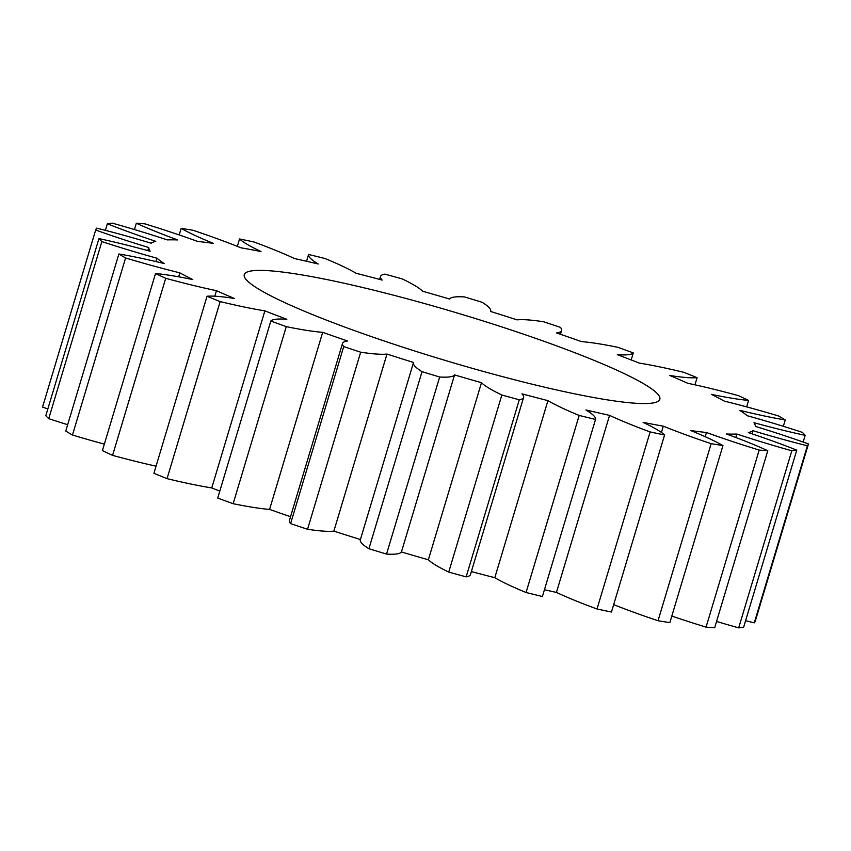 <?xml version="1.0" encoding="UTF-8"?>
<svg xmlns="http://www.w3.org/2000/svg" width="851" height="851" viewBox="0 0 851 851"><rect width="100%" height="100%" fill="white"/><g stroke="black" fill="none" stroke-linecap="round" stroke-linejoin="round"><path stroke-width="1.28" d="M487.591 322.359A216.931 24.434 -163.3 0 1 659.844 399.3A216.931 24.434 -163.3 0 1 416.533 351.58A216.931 24.434 -163.3 0 1 244.28 274.628A216.931 24.434 -163.3 0 1 487.591 322.359M803.163 442.041L805.174 435.34A138.915 15.648 16.7 0 1 753.986 422.692A316.529 35.657 16.7 0 1 755.401 426.415A138.915 15.648 -163.3 0 1 769.495 430.787A138.915 15.648 -163.3 0 1 808.45 443.935L755.326 620.996A372.1 41.912 16.7 0 1 754.273 622.847L807.397 445.786A372.1 41.912 16.7 0 0 808.45 443.935M783.335 426.298L785.239 419.958A138.915 15.648 16.7 0 1 739.87 410.363A316.529 35.657 16.7 0 1 747.242 415.724A138.915 15.648 -163.3 0 1 791.111 428.744A138.915 15.648 -163.3 0 1 802.27 432.34A372.1 41.912 16.7 0 1 805.174 435.34M785.239 419.958A372.1 41.912 16.7 0 0 778.537 415.969A138.915 15.648 -163.3 0 0 724.286 401.098A316.529 35.657 16.7 0 0 711.319 394.353A138.915 15.648 16.7 0 0 748.593 400.417A372.1 41.912 16.7 0 0 738.423 395.63A138.915 15.648 -163.3 0 0 687.672 383.248A316.529 35.657 16.7 0 0 669.769 375.472A138.915 15.648 16.7 0 0 697.086 377.684A372.1 41.912 16.7 0 0 683.959 372.355A138.915 15.648 -163.3 0 0 639.25 363.079A316.529 35.657 16.7 0 0 617.305 354.665A138.915 15.648 16.7 0 0 633.293 352.92A372.1 41.912 16.7 0 0 617.858 347.304A138.915 15.648 -163.3 0 0 581.435 341.591A316.529 35.657 16.7 0 0 556.554 332.954A138.915 15.648 16.7 0 0 561.607 330.518A138.915 15.648 16.7 0 0 560.405 327.358A372.1 41.912 16.7 0 0 543.449 321.731A138.915 15.648 -163.3 0 0 517.131 319.88A316.529 35.657 16.7 0 0 503.898 315.647A316.529 35.657 16.7 0 0 490.57 311.455A138.915 15.648 16.7 0 0 490.687 311.158A138.915 15.648 16.7 0 0 482.091 302.275A372.1 41.912 16.7 0 0 464.455 296.925A138.915 15.648 -163.3 0 0 449.573 299.031A316.529 35.657 16.7 0 0 422.639 291.233A138.915 15.648 16.7 0 0 402.268 278.926A372.1 41.912 16.7 0 0 384.843 274.128A138.915 15.648 -163.3 0 0 380.525 276.458A138.915 15.648 -163.3 0 0 382.142 280.075A316.529 35.657 16.7 0 0 356.197 273.309A138.915 15.648 16.7 0 0 324.944 258.491A372.1 41.912 16.7 0 0 308.594 254.481L306.562 261.278M308.594 254.481A138.915 15.648 -163.3 0 0 318.21 263.98A316.529 35.657 16.7 0 0 294.563 258.576A138.915 15.648 16.7 0 0 253.992 241.992A372.1 41.912 16.7 0 0 239.546 238.971A138.915 15.648 -163.3 0 0 260.991 251.534A316.529 35.657 16.7 0 0 240.812 247.769A138.915 15.648 16.7 0 0 192.964 230.259A372.1 41.912 16.7 0 0 181.157 228.376A138.915 15.648 -163.3 0 0 213.346 243.386A316.529 35.657 16.7 0 0 197.666 241.439A138.915 15.648 16.7 0 0 156.265 227.408A138.915 15.648 16.7 0 0 144.947 223.877A372.1 41.912 16.7 0 0 136.341 223.217L134.447 229.557M136.341 223.217A138.915 15.648 -163.3 0 0 177.678 239.918A316.529 35.657 16.7 0 0 167.275 239.897A138.915 15.648 16.7 0 0 153.446 235.408A138.915 15.648 16.7 0 0 112.311 223.153A372.1 41.912 16.7 0 0 107.364 223.77L105.396 230.355M107.364 223.77A138.915 15.648 -163.3 0 0 155.776 241.322A316.529 35.657 16.7 0 0 151.159 243.216A138.915 15.648 16.7 0 0 96.727 228.153A372.1 41.912 16.7 0 0 95.674 230.004L42.55 407.065A138.915 15.648 16.7 0 0 47.837 408.959M745.604 620.645A138.915 15.648 16.7 0 0 754.273 622.847M716.553 621.443A138.915 15.648 16.7 0 0 738.689 627.847A372.1 41.912 16.7 0 0 743.636 627.23L796.759 450.158A372.1 41.912 16.7 0 1 791.813 450.775A138.915 15.648 16.7 0 1 736.849 434.042A316.529 35.657 16.7 0 1 726.446 434.01A138.915 15.648 -163.3 0 1 767.783 450.711L714.659 627.783A372.1 41.912 16.7 0 1 706.053 627.123L759.177 450.062A372.1 41.912 16.7 0 0 767.783 450.711M671.811 616.06A138.915 15.648 16.7 0 0 706.053 627.123M613.667 604.635A138.915 15.648 16.7 0 0 658.036 620.741A372.1 41.912 16.7 0 0 669.843 622.624L722.967 445.562A372.1 41.912 16.7 0 1 711.149 443.669A138.915 15.648 16.7 0 1 663.301 426.17A316.529 35.657 16.7 0 1 643.133 422.394A138.915 15.648 -163.3 0 1 664.578 434.967L611.454 612.029A372.1 41.912 16.7 0 1 597.008 609.008L650.132 431.936A372.1 41.912 16.7 0 0 664.578 434.967M544.438 589.722A316.529 35.657 16.7 0 0 556.437 592.424A138.915 15.648 16.7 0 0 597.008 609.008M471.358 571.585A316.529 35.657 16.7 0 0 494.803 577.691A138.915 15.648 16.7 0 0 526.056 592.509A372.1 41.912 16.7 0 0 542.406 596.519L595.53 419.447A372.1 41.912 16.7 0 1 579.18 415.437A138.915 15.648 16.7 0 1 547.927 400.63A316.529 35.657 16.7 0 1 521.982 393.853A138.915 15.648 -163.3 0 1 523.599 397.47A138.915 15.648 -163.3 0 1 519.28 399.8L466.157 576.872A138.915 15.648 16.7 0 0 470.475 574.542L523.599 397.47M214.792 296.212L216.452 290.691A316.529 35.657 16.7 0 0 234.355 298.456A138.915 15.648 16.7 0 0 207.038 296.244L153.914 473.316A372.1 41.912 16.7 0 0 167.041 478.645A138.915 15.648 16.7 0 0 211.75 487.921L264.874 310.86A316.529 35.657 16.7 0 0 286.819 319.274A138.915 15.648 16.7 0 0 270.831 321.008L217.707 498.08A372.1 41.912 16.7 0 0 233.142 503.696A138.915 15.648 16.7 0 0 269.565 509.409L322.689 332.337A316.529 35.657 16.7 0 0 347.57 340.974A138.915 15.648 16.7 0 0 342.517 343.421L289.393 520.482A138.915 15.648 16.7 0 0 290.595 523.642A372.1 41.912 16.7 0 0 307.551 529.269A138.915 15.648 16.7 0 0 333.869 531.12L386.982 354.048A316.529 35.657 16.7 0 0 413.554 362.473A138.915 15.648 16.7 0 0 413.437 362.771L360.313 539.842A138.915 15.648 16.7 0 0 368.909 548.725A372.1 41.912 16.7 0 0 386.545 554.075A138.915 15.648 16.7 0 0 401.427 551.969A316.529 35.657 16.7 0 0 428.361 559.767A138.915 15.648 16.7 0 0 448.732 572.074A372.1 41.912 16.7 0 0 466.157 576.872M333.869 531.12A316.529 35.657 16.7 0 0 360.409 539.534M269.565 509.409A316.529 35.657 16.7 0 0 290.531 516.706M211.75 487.921A316.529 35.657 16.7 0 0 219.813 491.059M178.646 276.82L179.838 272.841A316.529 35.657 16.7 0 0 192.805 279.575A138.915 15.648 16.7 0 0 155.52 273.522L102.407 450.583A372.1 41.912 16.7 0 0 112.577 455.37A138.915 15.648 16.7 0 0 156.052 466.178M155.871 261.565L156.882 258.204A316.529 35.657 16.7 0 0 164.254 263.565A138.915 15.648 16.7 0 0 118.885 253.981L65.761 431.042A372.1 41.912 16.7 0 0 72.463 435.031A138.915 15.648 16.7 0 0 104.343 444.126M147.797 250.609L148.723 247.524A316.529 35.657 16.7 0 0 150.138 251.247A138.915 15.648 16.7 0 0 98.95 238.599L45.826 415.66A372.1 41.912 16.7 0 0 48.73 418.66A138.915 15.648 16.7 0 0 67.665 424.702M98.95 238.599A372.1 41.912 16.7 0 0 101.854 241.588L48.73 418.66M156.882 258.204A138.915 15.648 -163.3 0 1 101.854 241.588M118.885 253.981A372.1 41.912 16.7 0 0 125.586 257.97L72.463 435.031M179.838 272.841A138.915 15.648 -163.3 0 1 125.586 257.97M155.52 273.522A372.1 41.912 16.7 0 0 165.7 278.298L112.577 455.37M216.452 290.691A138.915 15.648 -163.3 0 1 165.7 278.298M207.038 296.244A372.1 41.912 16.7 0 0 220.164 301.584L167.041 478.645M264.874 310.86A138.915 15.648 -163.3 0 1 220.164 301.584M270.831 321.008A372.1 41.912 16.7 0 0 286.266 326.635L233.142 503.696M322.689 332.337A138.915 15.648 -163.3 0 1 286.266 326.635M342.517 343.421A138.915 15.648 16.7 0 0 343.719 346.58A372.1 41.912 16.7 0 0 360.675 352.197L307.551 529.269M386.982 354.048A138.915 15.648 -163.3 0 1 360.675 352.197M413.437 362.771A138.915 15.648 16.7 0 0 422.032 371.664A372.1 41.912 16.7 0 0 439.669 377.004L386.545 554.075M401.427 551.969L454.551 374.908A138.915 15.648 -163.3 0 1 439.669 377.004M454.551 374.908A316.529 35.657 16.7 0 0 481.475 382.695A138.915 15.648 16.7 0 0 501.856 395.002A372.1 41.912 16.7 0 0 519.28 399.8M556.437 592.424L609.561 415.362A316.529 35.657 16.7 0 1 585.913 409.959A138.915 15.648 -163.3 0 1 595.53 419.447M609.561 415.362A138.915 15.648 16.7 0 0 650.132 431.936M705.192 436.701L706.458 432.499A316.529 35.657 16.7 0 1 690.778 430.553A138.915 15.648 -163.3 0 1 722.967 445.562M706.458 432.499A138.915 15.648 16.7 0 0 759.177 450.062M752.018 433.84L752.954 430.712A316.529 35.657 16.7 0 1 748.348 432.606A138.915 15.648 -163.3 0 1 796.759 450.158M752.954 430.712A138.915 15.648 16.7 0 0 807.397 445.786M148.723 247.524A138.915 15.648 -163.3 0 1 95.674 230.004M290.595 523.642L343.719 346.58M368.909 548.725L422.032 371.664M448.732 572.074L501.856 395.002M526.056 592.509L579.18 415.437M658.036 620.741L711.149 443.669M738.689 627.847L791.813 450.775M746.657 406.874L748.593 400.417M694.948 384.822L697.086 377.684M631.187 359.941L633.293 352.92M239.546 238.971L237.333 246.364M181.157 228.376L179.189 234.94M735.807 437.499L736.849 434.042M661.418 432.457L663.301 426.17M494.803 577.691L547.927 400.63M428.361 559.767L481.475 382.695M379.642 279.415L380.525 276.458M560.469 334.294L561.607 330.518"/></g></svg>
